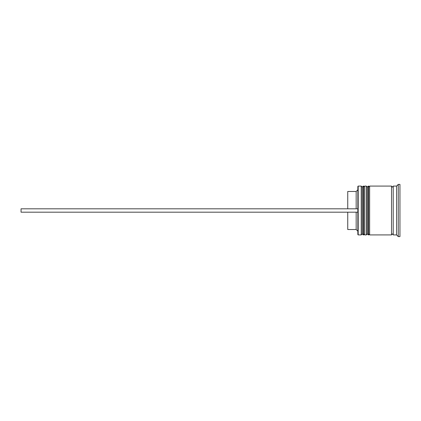 <?xml version="1.0" encoding="UTF-8"?>
<svg xmlns="http://www.w3.org/2000/svg" width="421" height="421" viewBox="0 0 421 421"><rect width="100%" height="100%" fill="white"/><g stroke="black" fill="none" stroke-linecap="round" stroke-linejoin="round"><path stroke-width="0.63" d="M363.239 234.918L363.576 234.918L363.576 186.082L363.239 186.082L363.239 234.918L362.228 233.908L362.228 187.092L362.228 233.908L361.218 234.918L361.218 186.082L358.187 186.082L358.187 234.918L361.218 234.918M368.291 234.918L368.628 234.918L368.628 186.082L368.291 186.082L368.291 234.918L367.28 233.908L367.28 187.092L367.28 233.908L366.27 234.918L366.27 186.082L364.586 186.082L364.586 234.918L366.27 234.918M358.187 234.918L357.85 234.581L357.85 186.419L358.187 186.082M396.582 234.918L393.214 234.918L393.214 186.082L396.582 186.082L396.582 234.918L398.266 236.602L399.95 236.602L399.95 184.398L398.266 184.398L398.266 236.602M369.638 210.5L369.638 234.918L391.53 234.918L391.53 186.082L369.638 186.082L369.638 210.5M356.166 212.184L356.166 229.529L357.85 231.213M347.746 212.184L347.746 229.529L356.166 229.529M347.746 208.816L347.746 191.471L356.166 191.471L356.166 208.816M357.85 212.184L21.05 212.184L21.05 208.816L357.85 208.816M363.576 234.918L364.586 233.908M363.576 186.082L364.586 187.092M363.239 186.082L362.228 187.092L361.218 186.082M368.628 234.918L369.638 233.908M368.628 186.082L369.638 187.092M368.291 186.082L367.28 187.092L366.27 186.082M391.53 234.75L392.372 233.908L393.214 234.75M391.53 186.25L392.372 187.092L393.214 186.25M396.582 186.082L398.266 184.398M356.166 191.471L357.85 189.787"/></g></svg>
